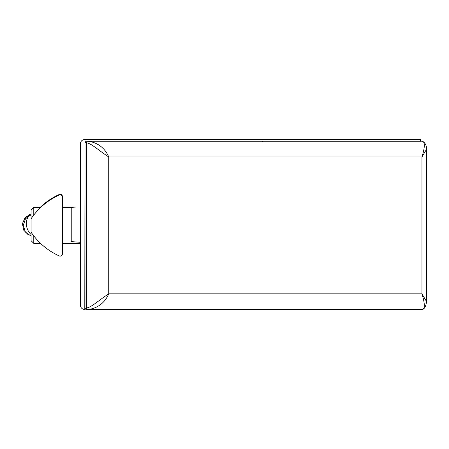 <?xml version="1.0" encoding="UTF-8"?>
<svg xmlns="http://www.w3.org/2000/svg" width="449" height="449" viewBox="0 0 449 449"><rect width="100%" height="100%" fill="white"/><g stroke="black" fill="none" stroke-linecap="round" stroke-linejoin="round"><path stroke-width="0.67" d="M84.996 139.482L84.788 309.518C82.088 309.232 80.601 307.739 80.315 305.039L80.315 143.961C80.601 141.261 82.088 139.768 84.788 139.482L420.382 139.482L420.382 141.272M75.92 207.04L71.234 207.41L71.234 241.59L80.315 242.303M31.093 232.189A67.12 67.12 0 0 0 59.262 255.93A2.239 2.239 0 0 0 62.417 253.887L62.417 197.06A2.239 2.239 0 0 0 59.262 195.023A67.12 67.12 0 0 0 31.093 218.764L31.093 240.686L33.776 243.375L40.55 243.375M62.417 253.348L62.417 244.267M62.417 206.68L62.417 196.522A2.239 2.239 0 0 0 59.262 194.484A67.12 67.12 0 0 0 39.989 207.578M33.776 235.893L33.776 243.375M31.093 210.261L33.776 207.578L33.776 207.04L31.093 209.722L31.093 218.764M40.55 207.578L33.776 207.578L33.776 215.054M421.965 293.854L426.55 301.548L426.55 149.242L421.965 156.937C425.433 145.689 425.063 140.47 420.853 141.272L87.684 141.272C92.64 141.62 103.489 144.533 108.725 156.937C99.061 150.791 91.416 143.349 86.578 142.838L84.996 142.614L84.996 308.177L86.578 307.952C91.416 307.442 99.061 299.999 108.725 293.854C103.483 306.257 92.64 309.17 87.684 309.518L420.853 309.518C425.063 310.321 425.433 305.101 421.965 293.854L108.725 293.854L108.725 156.937L421.965 156.937L421.965 293.854M84.996 142.614L85.944 141.272L87.684 141.272A1.566 1.106 90 0 0 86.578 142.838L86.578 307.952A1.566 1.106 90 0 0 87.684 309.518L85.944 309.518L84.996 308.177M262.182 141.435L263.339 141.272M31.093 234.462A11.186 7.813 -105.4 0 1 26.351 223.456A11.186 7.813 -105.4 0 1 31.093 214.813M26.783 217.327A11.186 7.813 -105.4 0 1 30.594 214.151L31.093 214.027M62.417 243.375L80.315 243.375M62.417 207.578L71.234 207.578M33.776 207.04L40.55 207.04M62.417 207.04L75.982 207.04M420.853 309.518C423.895 309.978 425.792 307.324 426.55 301.554M426.55 149.236C426.904 144.297 422.874 140.15 420.853 141.272M31.093 236.146L25.425 232.082L23.264 225.426L25.475 218.792L31.093 214.802M28.248 234.782L23.623 230.084L22.45 223.585L25.138 217.563L30.594 214.151"/></g></svg>
